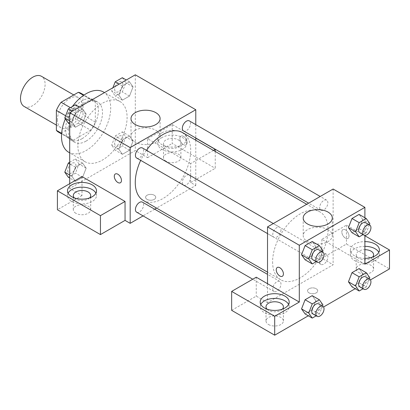 <?xml version="1.0" encoding="UTF-8"?>
<svg xmlns="http://www.w3.org/2000/svg" width="410" height="410" viewBox="0 0 410 410"><rect width="100%" height="100%" fill="white"/><g stroke="black" fill="none" stroke-linecap="round" stroke-linejoin="round"><path stroke-width="0.31" stroke-dasharray="2.05 1.54" d="M24.103 106.441A17.394 10.045 120 0 0 41.497 96.401A17.394 10.045 120 0 0 41.497 76.316M57.4 119.781A17.394 10.045 120 0 0 61.003 127.746A17.394 10.045 120 0 0 78.397 117.706A17.394 10.045 120 0 0 78.397 97.616A17.394 10.045 120 0 0 64.995 102.28A17.394 10.045 120 0 0 57.4 119.781M83.025 95.023L83.025 114.954A22.453 12.961 120 0 1 78.331 123.087L90.63 130.19A22.453 12.961 120 0 0 95.325 122.057L95.325 102.126L83.025 95.023A22.453 12.961 120 0 0 80.924 93.239M78.331 123.087L61.069 133.05A22.453 12.961 120 0 1 58.476 132.128M90.63 130.19L73.369 140.153L61.069 133.05M61.628 133.373L68.675 137.442L68.675 117.511L65.651 115.769M68.675 137.442A22.453 12.961 120 0 0 70.776 139.226A22.453 12.961 120 0 0 73.369 140.153M95.325 102.126A22.453 12.961 120 0 0 93.224 100.342A22.453 12.961 120 0 0 90.63 99.415L83.584 95.345M68.675 117.511A22.453 12.961 120 0 1 73.369 109.378L90.63 99.415M82 138.724A23.191 13.392 -60 0 1 70.402 139.871A23.191 13.392 -60 0 1 70.402 113.088A23.191 13.392 -60 0 1 93.598 99.697A23.191 13.392 -60 0 1 97.149 118.285A23.191 13.392 -60 0 1 82 138.724M86.1 141.086A23.191 13.392 120 0 0 101.249 120.653A23.191 13.392 120 0 0 97.698 102.064A23.191 13.392 120 0 0 79.822 108.281A23.191 13.392 120 0 0 69.7 131.62A23.191 13.392 120 0 0 74.502 142.239A23.191 13.392 120 0 0 86.1 141.086M73.369 109.378L70.417 107.676M95.325 122.057L83.025 114.954M68.706 152.279A34.788 20.085 120 0 0 103.494 132.194A34.788 20.085 120 0 0 103.494 92.024M72.319 106.579A34.788 20.085 120 0 0 65.354 118.864M77.9 145.822A34.788 20.085 120 0 0 85.106 161.75A34.788 20.085 120 0 0 119.894 141.66A34.788 20.085 120 0 0 119.894 101.49A34.788 20.085 120 0 0 93.085 110.813A34.788 20.085 120 0 0 77.9 145.822M135.3 74.81L135.3 150.557L69.7 188.431L69.7 183.695M86.151 168.141L82.6 177.289L75.496 181.389L71.945 176.341L75.496 167.188L82.6 163.088L86.151 168.141L82.6 177.289L75.496 181.389L71.945 176.341L75.496 167.188L82.6 163.088L86.151 168.141L78.976 163.995L75.425 173.148L68.321 177.248M118.849 149.26L122.4 140.107L129.504 136.007L133.055 141.06L129.504 150.214L122.4 154.309L118.849 149.26L122.4 140.107L129.504 136.007L133.055 141.06L129.504 150.214L122.4 154.309L118.849 149.26L111.674 145.119L115.225 135.966L122.329 131.866L125.88 136.919L122.329 146.068L115.225 150.168L111.674 145.119M118.849 95.099L122.4 85.946L129.504 81.846L133.055 86.899L129.504 96.053L122.4 100.153L118.849 95.099L122.4 85.946L129.504 81.846L133.055 86.899L129.504 96.053L122.4 100.153L118.849 95.099L111.674 90.958L112.929 87.725M71.945 122.18L75.496 113.027L82.6 108.927L86.151 113.98L82.6 123.128L75.496 127.228L71.945 122.18L75.496 113.027L82.6 108.927L86.151 113.98L82.6 123.128L75.496 127.228L71.945 122.18L69.7 120.883M183.475 136.356A5.074 2.931 -120 0 0 180.938 136.105A5.074 2.931 -120 0 0 180.938 141.962A5.074 2.931 -120 0 0 186.012 144.889A5.074 2.931 -120 0 0 186.791 140.825A5.074 2.931 -120 0 0 183.475 136.356A5.074 2.931 60 0 1 186.786 140.825A5.074 2.931 60 0 1 186.007 144.894A5.074 2.931 60 0 1 180.933 141.962A5.074 2.931 60 0 1 180.933 136.105A5.074 2.931 60 0 1 183.47 136.356M213.446 150.414L190.65 163.575L190.65 182.511L195.775 185.474L156.579 208.101M190.65 163.575L147.6 138.724L147.6 157.66L135.3 150.557M195.775 124.614L195.775 138.006M195.775 140.21L195.775 185.474M161.95 132.804A14.493 8.369 180 0 1 177.745 130.99A14.493 8.369 180 0 1 186.693 138.724A14.493 8.369 180 0 1 172.2 147.093A14.493 8.369 180 0 1 157.707 138.724A14.493 8.369 180 0 1 161.95 132.804M147.6 138.724L172.2 124.517L195.775 138.129M161.95 137.54A14.493 8.369 0 0 0 157.707 143.454A14.493 8.369 0 0 0 172.2 151.823A14.493 8.369 0 0 0 186.693 143.454A14.493 8.369 0 0 0 177.745 135.725A14.493 8.369 0 0 0 161.95 137.54M178.35 139.902A8.697 5.022 180 0 1 180.897 143.454A8.697 5.022 180 0 1 175.526 148.097A8.697 5.022 180 0 1 166.05 147.005A8.697 5.022 180 0 1 163.503 143.454A8.697 5.022 180 0 1 168.874 138.816A8.697 5.022 180 0 1 178.35 139.902M166.05 161.207A8.697 5.022 180 0 1 163.503 157.66A8.697 5.022 180 0 1 172.2 152.638A8.697 5.022 180 0 1 180.897 157.66A8.697 5.022 180 0 1 175.526 162.298A8.697 5.022 180 0 1 166.05 161.207M215.25 151.454L215.25 168.31L190.65 182.511M172.2 124.517L172.2 143.454L215.25 168.31M147.6 157.66L172.2 143.454M135.269 130.272A14.545 8.395 0 0 0 131.005 136.212A14.545 8.395 0 0 0 145.55 144.607A14.545 8.395 0 0 0 160.095 136.212A14.545 8.395 0 0 0 151.116 128.453A14.545 8.395 0 0 0 135.269 130.272M82 176.597L82 195.534L69.7 188.431M120.412 182.763L120.417 182.763A5.074 2.931 -120 0 0 120.417 182.763A5.074 2.931 -120 0 0 120.417 176.905A5.074 2.931 -120 0 0 115.343 173.973A5.074 2.931 -120 0 0 115.338 173.973L115.343 173.973M68.096 193.166A14.493 8.369 0 0 0 67.506 195.534A14.493 8.369 0 0 0 82 203.903A14.493 8.369 0 0 0 96.493 195.534A14.493 8.369 0 0 0 95.904 193.166M89.672 197.897A8.697 5.022 180 0 1 75.85 199.081A8.697 5.022 180 0 1 74.328 197.897M75.85 213.287A8.697 5.022 180 0 1 73.303 209.735A8.697 5.022 180 0 1 82 204.713A8.697 5.022 180 0 1 90.697 209.735A8.697 5.022 180 0 1 85.326 214.374A8.697 5.022 180 0 1 75.85 213.287M82 195.534L57.4 209.735M154.262 199.378A5.074 2.931 0 0 0 155.749 197.307A5.074 2.931 0 0 0 150.675 194.376A5.074 2.931 0 0 0 145.601 197.307A5.074 2.931 0 0 0 148.733 200.013A5.074 2.931 0 0 0 154.262 199.378M154.667 209.202L143.075 215.901M154.262 199.373A5.074 2.931 180 0 1 148.733 200.008A5.074 2.931 180 0 1 145.601 197.302A5.074 2.931 180 0 1 150.675 194.376A5.074 2.931 180 0 1 155.749 197.302A5.074 2.931 180 0 1 154.262 199.373M136.622 158.014A5.796 3.347 120 0 0 141.091 156.461A5.796 3.347 120 0 0 143.623 150.629A5.796 3.347 120 0 0 142.424 147.974M190.527 177.709A5.796 3.347 120 0 0 189.328 175.055A5.796 3.347 120 0 0 184.859 176.607A5.796 3.347 120 0 0 182.327 182.44A5.796 3.347 120 0 0 183.526 185.095A5.796 3.347 120 0 0 187.995 183.542A5.796 3.347 120 0 0 190.527 177.709M136.622 212.175A5.796 3.347 120 0 0 141.091 210.622A5.796 3.347 120 0 0 143.623 204.79A5.796 3.347 120 0 0 142.424 202.135M183.526 130.933A5.796 3.347 120 0 0 187.995 129.381A5.796 3.347 120 0 0 190.527 123.548A5.796 3.347 120 0 0 189.328 120.894M143.377 200.48A39.196 22.632 120 0 0 173.584 189.979A39.196 22.632 120 0 0 190.691 150.531A39.196 22.632 120 0 0 182.573 132.589M146.493 150.321A39.196 22.632 120 0 0 140.691 160.366M272.609 261.836A39.196 22.632 120 0 0 280.727 279.779A39.196 22.632 120 0 0 319.923 257.147A39.196 22.632 120 0 0 319.923 211.888A39.196 22.632 120 0 0 289.716 222.389A39.196 22.632 120 0 0 272.609 261.836M280.973 229.923A5.796 3.347 -60 0 1 278.441 235.76A5.796 3.347 -60 0 1 273.972 237.313A5.796 3.347 -60 0 1 273.972 230.62A5.796 3.347 -60 0 1 279.774 227.273A5.796 3.347 -60 0 1 280.973 229.923M319.677 261.739A5.796 3.347 120 0 0 320.876 264.394A5.796 3.347 120 0 0 326.678 261.047A5.796 3.347 120 0 0 326.678 254.354A5.796 3.347 120 0 0 322.209 255.907A5.796 3.347 120 0 0 319.677 261.739M272.773 288.819A5.796 3.347 120 0 0 273.972 291.474A5.796 3.347 120 0 0 279.774 288.127A5.796 3.347 120 0 0 279.774 281.429A5.796 3.347 120 0 0 275.305 282.987A5.796 3.347 120 0 0 272.773 288.819M319.677 207.578A5.796 3.347 120 0 0 320.876 210.233A5.796 3.347 120 0 0 326.678 206.886A5.796 3.347 120 0 0 326.678 200.193A5.796 3.347 120 0 0 322.209 201.746A5.796 3.347 120 0 0 319.677 207.578M267.525 283.705L267.525 302.641L333.125 264.768L321.85 258.259L346.45 244.058L389.5 268.914M333.125 189.02L333.125 264.768M309.037 292.878A5.074 2.931 0 0 0 314.567 293.514A5.074 2.931 0 0 0 317.699 290.808A5.074 2.931 0 0 0 312.625 287.882A5.074 2.931 0 0 0 307.551 290.808A5.074 2.931 0 0 0 309.037 292.878A5.074 2.931 180 0 1 307.551 290.803A5.074 2.931 180 0 1 312.625 287.876A5.074 2.931 180 0 1 317.699 290.803A5.074 2.931 180 0 1 314.567 293.509A5.074 2.931 180 0 1 309.037 292.878M358.75 272.465A8.697 5.022 0 0 0 368.226 273.552A8.697 5.022 0 0 0 373.597 268.914A8.697 5.022 0 0 0 364.9 263.891A8.697 5.022 0 0 0 356.203 268.914A8.697 5.022 0 0 0 358.75 272.465M268.55 324.541A8.697 5.022 0 0 0 278.026 325.627A8.697 5.022 0 0 0 283.397 320.989A8.697 5.022 0 0 0 274.7 315.966A8.697 5.022 0 0 0 266.003 320.989A8.697 5.022 0 0 0 268.55 324.541M308.294 315.797L323.541 306.993M355.198 288.717L370.445 279.912M231.65 310.339L256.25 296.133L267.525 302.641M372.572 257.075A8.697 5.022 180 0 1 358.75 258.259A8.697 5.022 180 0 1 356.203 254.707A8.697 5.022 180 0 1 364.9 249.69M364.9 246.338A14.493 8.369 0 0 0 354.65 248.793A14.493 8.369 0 0 0 350.406 254.707A14.493 8.369 0 0 0 364.9 263.077A14.493 8.369 0 0 0 379.393 254.707A14.493 8.369 0 0 0 378.804 252.345M364.9 258.346A14.493 8.369 180 0 1 350.406 249.977A14.493 8.369 180 0 1 354.65 244.058A14.493 8.369 180 0 1 364.9 241.608M282.372 309.155A8.697 5.022 180 0 1 268.55 310.339A8.697 5.022 180 0 1 267.028 309.155M260.796 304.42A14.493 8.369 0 0 0 260.207 306.788A14.493 8.369 0 0 0 274.7 315.157A14.493 8.369 0 0 0 289.193 306.788A14.493 8.369 0 0 0 288.604 304.42M256.25 277.196L256.25 296.133M364.9 264.178L321.85 239.322L346.45 225.121L364.9 235.77M346.45 225.121L346.45 244.058M321.85 239.322L321.85 258.259M348.449 281.819L352.011 272.665M369.83 277.76L362.655 273.619L359.104 268.565L362.66 273.608M369.354 278.99L366.279 286.913L359.104 282.772L362.655 273.619L359.093 282.767M359.104 282.772L352 286.872L359.104 282.772M369.83 223.599L362.655 219.458L359.093 228.611M369.354 224.829L366.279 232.752L359.104 228.611L352 232.711L359.104 228.611L362.655 219.458L359.104 214.404L362.66 219.447M348.449 227.658L352.011 218.509M315.751 246.538L312.189 255.686L305.096 259.791L312.2 255.691L315.751 246.538L312.2 241.485L315.751 246.538L322.926 250.679M301.545 254.738L305.107 245.585M301.545 308.899L305.107 299.746M322.926 304.84L315.751 300.699L312.2 295.646L315.756 300.689M315.751 300.699L312.189 309.847L305.096 313.947L312.2 309.847L315.751 300.699M364.9 217.751L364.9 235.36M328.031 229.692A14.545 8.395 0 0 0 312.184 227.873A14.545 8.395 0 0 0 303.205 235.632A14.545 8.395 0 0 0 317.75 244.027A14.545 8.395 0 0 0 332.295 235.632A14.545 8.395 0 0 0 328.031 229.692M282.362 276.263L282.367 276.263A5.074 2.931 -120 0 0 282.367 276.263A5.074 2.931 -120 0 0 282.367 270.405A5.074 2.931 -120 0 0 277.293 267.474A5.074 2.931 -120 0 0 277.288 267.474L277.293 267.474M345.425 229.856A5.074 2.931 -120 0 0 342.888 229.605A5.074 2.931 -120 0 0 342.888 235.463A5.074 2.931 -120 0 0 347.962 238.389A5.074 2.931 -120 0 0 348.741 234.325A5.074 2.931 -120 0 0 345.425 229.856A5.074 2.931 60 0 1 348.736 234.325A5.074 2.931 60 0 1 347.957 238.394A5.074 2.931 60 0 1 342.883 235.463A5.074 2.931 60 0 1 342.883 229.605A5.074 2.931 60 0 1 345.42 229.856M322.45 251.909L319.375 259.832L316.177 261.677M312.922 259.802A5.796 3.347 120 0 0 318.724 256.455A5.796 3.347 120 0 0 318.724 249.757M319.375 259.832L312.2 255.691M366.279 232.752L363.081 234.597M359.826 232.721A5.796 3.347 120 0 0 365.628 229.374A5.796 3.347 120 0 0 365.628 222.681M322.45 306.07L319.375 313.993L316.177 315.838M312.922 313.963A5.796 3.347 120 0 0 318.724 310.616A5.796 3.347 120 0 0 318.724 303.918M319.375 313.993L312.2 309.847M366.279 286.913L363.081 288.758M359.826 286.882A5.796 3.347 120 0 0 365.628 283.535A5.796 3.347 120 0 0 365.628 276.837M75.425 104.786L78.976 109.839L75.425 118.987L68.321 123.087M67.773 116.302A5.796 3.347 120 0 0 68.972 118.956A5.796 3.347 120 0 0 74.774 115.61A5.796 3.347 120 0 0 74.774 108.916A5.796 3.347 120 0 0 70.305 110.469A5.796 3.347 120 0 0 67.773 116.302M86.151 113.98L78.976 109.839M82.6 123.128L75.425 118.987M75.496 127.228L69.7 123.881M75.496 113.027L72.298 111.182M82.6 108.927L79.402 107.082M67.742 116.286A5.796 3.347 120 0 0 68.942 118.941A5.796 3.347 120 0 0 74.738 115.589A5.796 3.347 120 0 0 74.738 108.896A5.796 3.347 120 0 0 70.269 110.449A5.796 3.347 120 0 0 67.742 116.286M122.329 77.705L125.88 82.758L122.329 91.907L115.225 96.007L111.674 90.958M114.677 89.226A5.796 3.347 120 0 0 115.876 91.881A5.796 3.347 120 0 0 121.678 88.529A5.796 3.347 120 0 0 121.678 81.836A5.796 3.347 120 0 0 117.209 83.389A5.796 3.347 120 0 0 114.677 89.226M133.055 86.899L125.88 82.758M129.504 96.053L122.329 91.907M122.4 100.153L115.225 96.007M122.4 85.946L119.202 84.101M129.504 81.846L126.306 80.001M114.646 89.206A5.796 3.347 120 0 0 115.845 91.861A5.796 3.347 120 0 0 121.642 88.514A5.796 3.347 120 0 0 121.642 81.815A5.796 3.347 120 0 0 117.173 83.368A5.796 3.347 120 0 0 114.646 89.206M69.7 162.252L75.425 158.947L78.976 163.995M67.773 170.463A5.796 3.347 120 0 0 68.972 173.117A5.796 3.347 120 0 0 74.774 169.771A5.796 3.347 120 0 0 74.774 163.077A5.796 3.347 120 0 0 70.305 164.63A5.796 3.347 120 0 0 67.773 170.463M82.6 177.289L75.425 173.148M75.496 181.389L69.7 178.042M71.945 176.341L69.7 175.044M75.496 167.188L69.7 163.841M82.6 163.088L75.425 158.947M67.742 170.447A5.796 3.347 120 0 0 68.942 173.102A5.796 3.347 120 0 0 74.738 169.75A5.796 3.347 120 0 0 74.738 163.057A5.796 3.347 120 0 0 70.269 164.61A5.796 3.347 120 0 0 67.742 170.447M114.677 143.382A5.796 3.347 120 0 0 115.876 146.037A5.796 3.347 120 0 0 121.678 142.69A5.796 3.347 120 0 0 121.678 135.997A5.796 3.347 120 0 0 117.209 137.55A5.796 3.347 120 0 0 114.677 143.382M133.055 141.06L125.88 136.919M129.504 150.214L122.329 146.068M122.4 154.309L115.225 150.168M122.4 140.107L115.225 135.966M129.504 136.007L122.329 131.866M114.646 143.367A5.796 3.347 120 0 0 115.845 146.022A5.796 3.347 120 0 0 121.642 142.67A5.796 3.347 120 0 0 121.642 135.976A5.796 3.347 120 0 0 117.173 137.529A5.796 3.347 120 0 0 114.646 143.367M56.375 125.076L61.003 127.746M73.769 94.946L78.397 97.616M97.698 102.064L93.598 99.697M74.502 142.239L70.402 139.871M93.224 100.342L84.04 95.038M70.776 139.226L61.587 133.921M119.894 101.49L104.488 92.599M85.106 161.75L69.7 152.853M157.707 138.724L157.707 143.454M186.693 138.724L186.693 143.454M180.897 157.66L180.897 143.454M163.503 157.66L163.503 143.454M131.005 118.598L131.005 136.212M160.095 118.598L160.095 136.212M67.506 190.799L67.506 195.534M96.493 190.799L96.493 195.534M90.697 209.735L90.697 195.534M73.303 209.735L73.303 195.534M319.923 211.888L306.721 204.267M280.727 279.779L267.525 272.158M267.525 233.592L273.972 237.313M273.321 223.547L279.774 227.273M326.678 254.354L189.328 175.055M320.876 264.394L183.526 185.095M279.774 281.429L267.525 274.362M273.972 291.474L252.75 279.22M326.678 200.193L320.225 196.467M320.876 210.233L308.633 203.165M373.597 268.914L373.597 254.707M356.203 268.914L356.203 254.707M350.406 249.977L350.406 254.707M379.393 249.977L379.393 254.707M283.397 320.989L283.397 306.788M266.003 320.989L266.003 306.788M260.207 302.052L260.207 306.788M289.193 302.052L289.193 306.788M303.205 218.017L303.205 235.632M332.295 218.017L332.295 235.632"/><path stroke-width="0.61" d="M73.769 94.946L41.497 76.316A17.394 10.045 120 0 0 28.095 80.975A17.394 10.045 120 0 0 20.5 98.482A17.394 10.045 120 0 0 24.103 106.441L56.375 125.076M70.417 107.676L61.069 102.28L78.331 92.311A22.453 12.961 120 0 1 80.924 93.239L84.04 95.038M61.628 133.373L56.375 130.339A22.453 12.961 120 0 0 58.476 132.128L61.587 133.921M56.375 130.339L56.375 110.413A22.453 12.961 120 0 1 61.069 102.28M65.651 115.769L56.375 110.413M83.584 95.345L78.331 92.311M65.354 118.864A34.788 20.085 120 0 0 61.5 136.356A34.788 20.085 120 0 0 68.706 152.279L69.7 152.853M104.488 92.599L103.494 92.024A34.788 20.085 120 0 0 72.319 106.579M69.7 183.695L69.7 112.683L135.3 74.81L195.775 109.721L195.775 124.614M195.775 138.006L195.775 140.21M195.775 138.129L215.25 149.373L213.446 150.414M215.25 149.373L215.25 151.454M135.269 112.663A14.545 8.395 180 0 1 151.116 110.843A14.545 8.395 180 0 1 160.095 118.598A14.545 8.395 180 0 1 145.55 126.997A14.545 8.395 180 0 1 131.005 118.598A14.545 8.395 180 0 1 135.269 112.663M143.075 215.901L130.175 223.347L130.175 147.595L69.7 112.683M130.175 147.595L195.775 109.721M115.338 173.973A5.074 2.931 -120 0 0 114.564 178.042A5.074 2.931 -120 0 0 117.88 182.511A5.074 2.931 60 0 1 114.559 178.042A5.074 2.931 60 0 1 115.338 173.978A5.074 2.931 60 0 1 120.412 176.905A5.074 2.931 60 0 1 120.412 182.763A5.074 2.931 60 0 1 117.875 182.511A5.074 2.931 -120 0 0 120.412 182.763M125.05 201.448L82 176.597L57.4 190.799L100.45 215.65L125.05 201.448L125.05 220.385L130.175 223.347M71.75 184.879A14.493 8.369 180 0 1 87.545 183.065A14.493 8.369 180 0 1 96.493 190.799A14.493 8.369 180 0 1 82 199.168A14.493 8.369 180 0 1 67.506 190.799A14.493 8.369 180 0 1 71.75 184.879M95.904 193.166A14.493 8.369 0 0 0 71.75 189.615A14.493 8.369 0 0 0 68.096 193.166M74.328 197.897A8.697 5.022 180 0 1 73.303 195.534A8.697 5.022 180 0 1 78.674 190.891A8.697 5.022 180 0 1 88.15 191.982A8.697 5.022 180 0 1 90.697 195.534A8.697 5.022 180 0 1 89.672 197.897M100.45 215.65L100.45 234.592L125.05 220.385M57.4 190.799L57.4 209.735L100.45 234.592M156.579 208.101L154.667 209.202M273.321 223.547L142.424 147.974A5.796 3.347 120 0 0 136.622 151.321A5.796 3.347 120 0 0 136.622 158.014L267.525 233.592M267.525 274.362L142.424 202.135A5.796 3.347 120 0 0 137.955 203.688A5.796 3.347 120 0 0 135.423 209.52A5.796 3.347 120 0 0 136.622 212.175L252.75 279.22M320.225 196.467L189.328 120.894A5.796 3.347 120 0 0 184.859 122.446A5.796 3.347 120 0 0 182.327 128.284A5.796 3.347 120 0 0 183.526 130.933L308.633 203.165M306.721 204.267L182.573 132.589A39.196 22.632 120 0 0 146.493 150.321M140.691 160.366A39.196 22.632 120 0 0 135.259 182.537A39.196 22.632 120 0 0 143.377 200.48L267.525 272.158M267.525 283.705L256.25 277.196L231.65 291.402L274.7 316.253L299.3 302.052L267.525 283.705L267.525 226.894L333.125 189.02L364.9 207.368L364.9 217.751M231.65 291.402L231.65 310.339L274.7 335.19L308.294 315.797M323.541 306.993L355.198 288.717M370.445 279.912L389.5 268.914L389.5 249.977L364.9 264.178L364.9 235.36M364.9 249.69A8.697 5.022 180 0 1 371.05 251.161A8.697 5.022 180 0 1 373.597 254.707A8.697 5.022 180 0 1 372.572 257.075M378.804 252.345A14.493 8.369 0 0 0 364.9 246.338M364.9 241.608A14.493 8.369 180 0 1 379.393 249.977A14.493 8.369 180 0 1 364.9 258.346M267.028 309.155A8.697 5.022 180 0 1 266.003 306.788A8.697 5.022 180 0 1 274.7 301.765A8.697 5.022 180 0 1 283.397 306.788A8.697 5.022 180 0 1 282.372 309.155M288.604 304.42A14.493 8.369 0 0 0 264.45 300.868A14.493 8.369 0 0 0 260.796 304.42M264.45 296.133A14.493 8.369 180 0 1 280.245 294.318A14.493 8.369 180 0 1 289.193 302.052A14.493 8.369 180 0 1 274.7 310.421A14.493 8.369 180 0 1 260.207 302.052A14.493 8.369 180 0 1 264.45 296.133M274.7 316.253L274.7 335.19M364.9 235.77L389.5 249.977M359.175 276.811L352 272.665L359.104 268.565L352 272.665L348.449 281.819L352 286.872L348.449 281.819L355.624 285.96L359.175 276.811L366.279 272.712L369.83 277.76L369.354 278.99M363.081 234.597L359.175 236.852L352 232.711L348.444 227.668M359.175 236.852L355.624 231.799L359.175 222.65L352 218.504L359.104 214.404L352 218.504L348.449 227.658L352 232.711M316.177 261.677L312.271 263.932L305.096 259.791L301.54 254.748M312.271 263.932L308.72 258.879L312.271 249.731L305.096 245.585L312.2 241.485L305.096 245.585L301.545 254.738L305.096 259.791M316.177 315.838L312.271 318.093L308.72 313.04L312.271 303.887L305.096 299.746L312.2 295.646L305.096 299.746L301.545 308.899L305.096 313.947L301.54 308.909M299.3 302.052L299.3 245.241L364.9 207.368M328.031 212.083A14.545 8.395 180 0 1 332.295 218.017A14.545 8.395 180 0 1 317.75 226.412A14.545 8.395 180 0 1 303.205 218.017A14.545 8.395 180 0 1 312.184 210.263A14.545 8.395 180 0 1 328.031 212.083M299.3 245.241L267.525 226.894M277.288 267.474A5.074 2.931 -120 0 0 276.514 271.543A5.074 2.931 -120 0 0 279.83 276.012A5.074 2.931 60 0 1 276.509 271.543A5.074 2.931 60 0 1 277.288 267.479A5.074 2.931 60 0 1 282.362 270.405A5.074 2.931 60 0 1 282.362 276.263A5.074 2.931 60 0 1 279.825 276.012A5.074 2.931 -120 0 0 282.362 276.263M312.271 249.731L319.375 245.631L322.926 250.679L322.45 251.909M322.824 252.124L318.724 249.757A5.796 3.347 120 0 0 314.255 251.309A5.796 3.347 120 0 0 311.723 257.147A5.796 3.347 120 0 0 312.922 259.802L317.022 262.169A5.796 3.347 120 0 0 322.824 258.823A5.796 3.347 120 0 0 322.824 252.124A5.796 3.347 120 0 0 318.355 253.677A5.796 3.347 120 0 0 315.823 259.515A5.796 3.347 120 0 0 317.022 262.169M308.72 258.879L301.545 254.738M319.375 245.631L312.2 241.485M359.175 222.65L366.279 218.55L369.83 223.599L369.354 224.829M369.728 225.044L365.628 222.681A5.796 3.347 120 0 0 361.159 224.234A5.796 3.347 120 0 0 358.627 230.066A5.796 3.347 120 0 0 359.826 232.721L363.926 235.089A5.796 3.347 120 0 0 369.728 231.742A5.796 3.347 120 0 0 369.728 225.044A5.796 3.347 120 0 0 365.259 226.597A5.796 3.347 120 0 0 362.727 232.434A5.796 3.347 120 0 0 363.926 235.089M355.624 231.799L348.449 227.658M366.279 218.55L359.104 214.404M312.271 303.887L319.375 299.787L322.926 304.84L322.45 306.07M322.824 306.285L318.724 303.918A5.796 3.347 120 0 0 314.255 305.47A5.796 3.347 120 0 0 311.723 311.308A5.796 3.347 120 0 0 312.922 313.963L317.022 316.33A5.796 3.347 120 0 0 322.824 312.984A5.796 3.347 120 0 0 322.824 306.285A5.796 3.347 120 0 0 318.355 307.838A5.796 3.347 120 0 0 315.823 313.676A5.796 3.347 120 0 0 317.022 316.33M312.271 318.093L305.096 313.947M308.72 313.04L301.545 308.899M319.375 299.787L312.2 295.646M363.081 288.758L359.175 291.013L355.624 285.96M369.728 279.205L365.628 276.837A5.796 3.347 120 0 0 361.159 278.39A5.796 3.347 120 0 0 358.627 284.227A5.796 3.347 120 0 0 359.826 286.882L363.926 289.25A5.796 3.347 120 0 0 369.728 285.903A5.796 3.347 120 0 0 369.728 279.205A5.796 3.347 120 0 0 365.259 280.758A5.796 3.347 120 0 0 362.727 286.595A5.796 3.347 120 0 0 363.926 289.25M359.175 291.013L352 286.872M366.279 272.712L359.104 268.565M69.7 123.881L68.321 123.087L64.77 118.039L68.321 108.886L75.425 104.786L79.402 107.082M69.7 120.883L64.77 118.039M72.298 111.182L68.321 108.886M112.929 87.725L115.225 81.805L122.329 77.705L126.306 80.001M119.202 84.101L115.225 81.805M69.7 178.042L68.321 177.248L64.77 172.195L68.321 163.047L69.7 162.252M69.7 175.044L64.77 172.195M69.7 163.841L68.321 163.047"/></g></svg>
